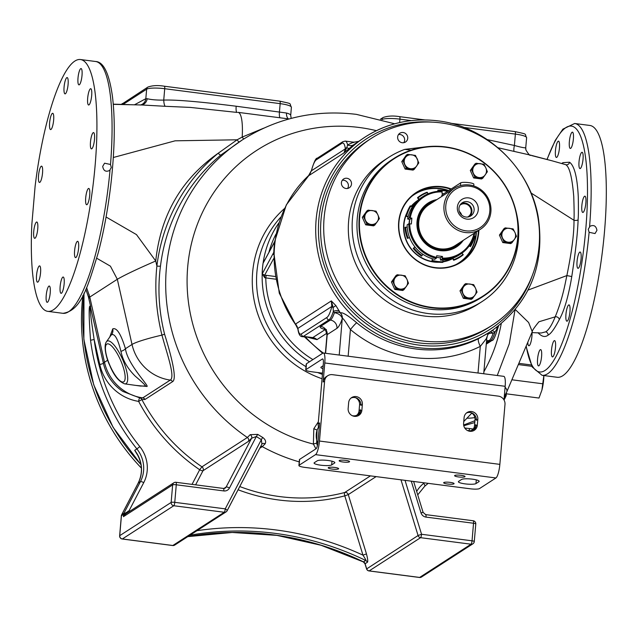 <?xml version="1.0" encoding="UTF-8"?>
<svg xmlns="http://www.w3.org/2000/svg" width="637" height="637" viewBox="0 0 637 637"><rect width="100%" height="100%" fill="white"/><g stroke="black" fill="none" stroke-linecap="round" stroke-linejoin="round"><path stroke-width="0.96" d="M441.759 196.443L441.871 195.145A6.72 1.226 4.9 0 1 442.078 194.874L460.678 182.859A6.72 1.226 4.9 0 1 468.052 182.548A6.72 1.226 4.9 0 1 473.872 184.276L473.729 185.932M465.4 232.529A24.27 23.227 57.1 0 0 480.609 229.137A24.27 23.227 57.1 0 0 490.219 203.673A24.27 23.227 57.1 0 0 469.477 184.977A24.27 23.227 57.1 0 0 454.261 188.369A24.27 23.227 57.1 0 0 444.65 213.825A24.27 23.227 57.1 0 0 465.4 232.529M469.716 186.203A22.781 21.793 57.1 0 0 445.796 205.671A22.781 21.793 57.1 0 0 465.886 230.833A22.781 21.793 57.1 0 0 489.805 211.365A22.781 21.793 57.1 0 0 469.716 186.203M478.26 209.868A10.829 10.359 -122.9 0 1 466.889 219.12A10.829 10.359 -122.9 0 1 457.342 207.16A10.829 10.359 -122.9 0 1 468.713 197.908A10.829 10.359 -122.9 0 1 478.26 209.868M474.111 210.314A7.843 7.501 -122.9 0 1 462.685 215.847A7.843 7.501 -122.9 0 1 462.279 202.749A7.843 7.501 -122.9 0 1 474.111 210.314M461.244 203.561A7.843 7.501 -122.9 0 1 471.913 211.739A7.843 7.501 57.1 0 1 469.628 216.532M459.97 205.17A7.095 6.792 -122.9 0 1 471.189 211.643A7.095 6.792 57.1 0 1 467.63 217.034M459.317 211.46A7.095 6.792 -122.9 0 1 461.634 215.043M434.617 201.061A25.329 24.238 57.1 0 0 428.271 203.896M461.069 241.765A25.329 24.238 57.1 0 1 455.821 246.415A25.329 24.238 57.1 0 1 423.263 240.444A25.329 24.238 -122.9 0 1 428.327 203.864A25.329 24.238 -122.9 0 1 434.721 200.989M433.128 202.017A24.835 23.76 57.1 0 0 422.132 238.023A24.835 23.76 57.1 0 0 459.476 242.793M455.766 246.447A25.329 24.238 57.1 0 0 460.965 241.829M436.894 199.588A26.141 25.01 -122.9 0 0 422.864 240.81A26.141 25.01 57.1 0 0 463.242 240.364M442.349 258.112L442.492 256.48L436.719 255.732L436.576 257.372L440.35 257.866L440.462 260.087L442.086 259.036L442.349 258.112A33.546 32.097 57.1 0 0 474.055 233.373M409.742 223.762A33.546 32.097 57.1 0 0 436.576 257.372L436.313 258.288L434.689 259.339A34.358 32.869 57.1 0 1 407.139 224.837L408.755 223.786L411.359 223.969L411.86 218.117L409.257 217.934A34.358 32.869 -122.9 0 1 423.43 196.284A34.358 32.869 -122.9 0 1 442.062 191.243L442.054 193.544L443.79 193.775M442.492 256.48L440.35 257.866M442.747 260.103L443.073 261.743A36.126 34.565 57.1 0 1 432.157 260.326L432.372 258.741M411.86 218.117L409.687 219.518L409.312 223.73M409.575 237.649L408.142 238.127A36.126 34.565 57.1 0 1 405.665 227.162L407.218 227.242M409.607 237.736L408.142 238.127M414.942 246.941L413.787 247.912A36.126 34.565 57.1 0 0 422.06 255.564L422.793 254.211M414.91 246.909L413.787 247.912M413.19 248.358A36.596 35.019 -122.9 0 0 421.575 256.106L422.06 255.564M432.109 258.662L432.157 260.326M443.073 261.743L442.858 262.364A36.596 35.019 -122.9 0 1 431.798 260.939M440.462 260.087A34.358 32.869 57.1 0 0 459.094 255.047L460.718 253.996A34.358 32.869 -122.9 0 1 442.086 259.036M438.105 191.315L438.145 190.431A36.126 34.565 57.1 0 1 447.445 191.411M409.687 219.518L407.64 218.985L409.257 217.934M442.094 191.235C435.302 191.004 429.083 192.685 423.43 196.284L421.805 197.335A34.358 32.869 57.1 0 0 407.64 218.985M410.244 217.91A33.546 32.097 57.1 0 1 442.189 191.912L442.062 191.243M407.465 238.445A36.596 35.019 -122.9 0 1 404.965 227.337L405.665 227.162M409.065 223.73A31.739 30.369 -122.9 0 1 409.575 219.486M474.605 236.08L474.804 236.375A36.596 35.019 -122.9 0 1 470.464 246.599L470.329 246.177A36.126 34.565 57.1 0 0 474.605 236.08L474.063 235.977M469.198 245.946L470.464 246.599M469.381 245.683L470.329 246.177M437.81 191.339L437.866 190.129A36.596 35.019 -122.9 0 1 447.731 191.227M427.817 193.919L427.467 192.509A36.126 34.565 57.1 0 0 418.079 197.876L418.979 199.389M418.7 199.62L417.538 197.661A36.596 35.019 -122.9 0 1 427.053 192.231L427.467 192.509M417.538 197.661L418.079 197.876M412.163 207.129L410.897 205.998A36.126 34.565 57.1 0 0 406.613 216.094L408.11 216.723M408.038 217.018L405.92 216.118A36.596 35.019 -122.9 0 1 410.252 205.894L410.897 205.998M405.92 216.118L406.613 216.094M443.034 261.528A33.61 32.161 57.1 0 0 450.224 259.394A33.61 32.161 57.1 0 0 452.549 258.272L453.671 260.262A36.596 35.019 -122.9 0 0 463.187 254.832L461.952 253.16M452.899 258.136L453.751 259.665A36.126 34.565 57.1 0 0 463.139 254.298M453.671 260.262L453.751 259.665M443.034 261.863A33.984 32.511 57.1 0 0 450.47 259.673A33.984 32.511 57.1 0 0 452.732 258.582M416.176 201.977A33.61 32.161 57.1 0 0 411.438 206.484M406.111 215.386A33.61 32.161 57.1 0 0 436.186 261.934M417.944 200.273A33.984 32.511 57.1 0 0 411.183 206.253M406.924 212.782A33.984 32.511 57.1 0 0 409.217 246.368A33.984 32.511 57.1 0 0 438.893 262.261M478.427 230.546A41.079 39.303 -122.9 0 1 460.917 261.871A41.079 39.303 -122.9 0 1 402.528 243.039A41.079 39.303 -122.9 0 1 416.327 192.868A41.079 39.303 -122.9 0 1 450.765 189.269M478.889 230.252A41.453 39.661 -122.9 0 1 446.808 267.699A41.453 39.661 -122.9 0 1 402.297 243.127A41.453 39.661 -122.9 0 1 408.636 198.943A41.453 39.661 -122.9 0 1 451.235 188.958M405.156 152.824A81.783 78.247 57.1 0 0 366.856 258.511A81.783 78.247 57.1 0 0 472.272 301.795A81.783 78.247 57.1 0 0 510.571 196.108A81.783 78.247 57.1 0 0 405.156 152.824M404.917 152.546A82.157 78.606 57.1 0 0 394.04 158.366A82.157 78.606 57.1 0 0 369.309 264.482A82.157 78.606 57.1 0 0 472.336 302.193A82.157 78.606 57.1 0 0 483.212 296.372A82.157 78.606 57.1 0 0 507.944 190.256A82.157 78.606 57.1 0 0 404.917 152.546M394.04 158.366L392.034 159.664A82.157 78.606 57.1 0 0 367.302 265.78A82.157 78.606 57.1 0 0 470.329 303.491A82.157 78.606 57.1 0 0 481.206 297.67L483.212 296.372M478.236 158.661L478.658 158.931M411.072 150.181L404.798 149.369A85.891 82.181 57.1 0 0 388.817 157.291A85.891 82.181 57.1 0 0 354.809 247.395A85.891 82.181 57.1 0 0 428.223 313.563A85.891 82.181 -122.9 0 0 482.042 301.572L478.22 304.04A85.891 82.181 -122.9 0 1 424.393 316.032A85.891 82.181 57.1 0 1 350.979 249.863A85.891 82.181 57.1 0 1 384.987 159.768L388.817 157.291M478.968 158.971A85.891 82.181 -122.9 0 1 485.02 163.375M516.026 211.365A85.891 82.181 -122.9 0 1 482.042 301.572M404.798 149.369L425.827 146.836M491.995 325.372A111.284 106.475 -122.9 0 0 536.059 208.633A111.284 106.475 -122.9 0 0 440.947 122.901A111.284 106.475 57.1 0 0 371.212 138.436A111.284 106.475 57.1 0 0 327.139 255.174A111.284 106.475 57.1 0 0 422.259 340.906A111.284 106.475 -122.9 0 0 491.995 325.372L488.898 327.378A111.284 106.475 -122.9 0 1 419.162 342.913A111.284 106.475 -122.9 0 1 324.042 257.181A111.284 106.475 -122.9 0 1 368.106 140.443L371.212 138.436M346.894 178.264A5.231 5 -122.9 0 1 349.299 187.772A5.231 5 -122.9 0 1 341.551 184.475A5.231 5 -122.9 0 1 346.894 178.264M406.573 134.463A5.231 5 -122.9 0 1 405.53 142.011A5.231 5 -122.9 0 1 398.81 140.777A5.231 5 -122.9 0 1 399.861 133.229A5.231 5 -122.9 0 1 406.573 134.463M297.67 327.832L297.933 328.35A21.658 4.897 -82.6 0 0 301.412 333.907L326.94 317.417A21.658 4.897 -82.6 0 0 331.837 306.445L331.32 300.911L335.858 305.585L340.317 312.902A7.469 4.881 -27.5 0 0 334.401 312.719A7.469 4.77 -161.5 0 1 342.252 318.667A31.364 7.087 97.4 0 1 336.949 328.326L327.195 334.632L325.595 353.288M490.785 331.495A115.759 110.766 -122.9 0 1 418.238 347.651A115.759 110.766 -122.9 0 1 319.288 258.471A115.759 110.766 -122.9 0 1 365.128 137.035C387.2 123.092 411.414 117.694 437.778 120.839C486.437 126.357 529.57 167.563 538.185 216.723C545.336 265.533 529.538 303.785 490.785 331.495L478.713 338.55A115.759 110.766 -122.9 0 1 416.136 349.012A115.759 110.766 -122.9 0 1 356.712 322.76C347.937 315.403 342.499 312.098 340.405 312.847L340.317 312.902A7.469 7.142 -122.9 0 1 342.252 318.667L339.218 355.048M437.675 120.871A115.759 110.766 -122.9 0 0 365.128 137.035L353.742 144.687L344.012 152.88L345.35 148.859A2.237 1.632 -6.9 0 1 346.839 147.617A7.469 2.237 -130.3 0 0 349.347 148.286M353.599 142.6C355.414 141.414 353.424 142.178 347.611 144.902L346.839 147.617L344.012 152.88L308.459 175.852L311.429 170.509A2.237 0.987 -166.1 0 0 311.437 170.772L345.35 148.859A21.658 4.897 -82.6 0 0 341.87 143.301L316.334 159.799A21.658 4.897 -82.6 0 0 311.437 170.772L309.359 174.872M325.109 329.624L312.767 337.602L302.328 336.678C300.027 336.623 298.546 334.027 297.869 328.907A2.237 1.632 173.1 0 1 297.933 328.35L331.837 306.445A2.237 0.987 13.9 0 0 333.127 307.48L333.35 311.326A7.469 4.539 151.8 0 1 339.465 311.222M297.869 328.907L295.767 323.883L331.32 300.911L333.127 307.48L335.858 305.585M326.94 317.417A2.237 2.142 57.1 0 0 328.915 319.893A23.895 5.399 -82.6 0 0 333.35 311.326L334.401 312.719A23.895 5.399 97.4 0 1 330.356 320.077L320.602 326.383A14.938 2.731 -175.1 0 0 324.886 329.417M356.712 322.76A7.469 0.669 -50.1 0 0 350.422 329.56C345.127 320.929 342.435 317.274 342.348 318.604A7.469 7.142 -122.9 0 0 340.405 312.847M478.713 338.55A7.469 2.158 -116.7 0 0 480.298 346.369A123.228 117.909 -122.9 0 1 350.422 329.56L348.144 356.202M324.615 381.045L319.471 441.035A11.952 2.699 97.4 0 1 315.546 454.627L299.135 465.225A7.469 1.37 -175.1 0 0 298.912 465.528A7.469 1.37 -175.1 0 0 304.526 467.343L470.48 488.818A7.469 1.37 -175.1 0 0 479.518 488.571L495.928 477.965A11.952 2.699 97.4 0 0 499.854 464.373L504.99 404.391A7.469 7.142 57.1 0 0 498.405 396.142L332.45 374.667A7.469 7.142 57.1 0 0 324.615 381.045L323.15 381.985L324.782 362.971A11.952 2.699 -82.6 0 0 323.397 353.002A11.952 2.699 -82.6 0 0 322.871 353.145L306.461 363.751L305.959 369.603A7.469 1.37 -175.1 0 0 305.728 369.898A7.469 1.37 -175.1 0 0 311.35 371.713L322.529 373.163M503.994 399.932L505.165 386.309A11.952 2.699 -82.6 0 0 503.779 376.348L323.397 353.002M489.503 332.251C489.144 331.797 488.261 333.485 486.851 337.331L483.722 373.752M486.652 337.284C488.205 336.145 486.087 339.171 480.298 346.369L478.013 373.011M275.232 276.49L266.513 275.359A2.237 0.51 -82.6 0 0 265.78 277.907L264.721 277.724L262.141 273.719A97.087 92.898 -122.9 0 1 263.041 263.24L264.968 259.45M266.513 275.359L264.666 275.184L262.221 273.87A2.237 1.537 -9.4 0 1 262.173 274.157A97.087 92.898 -122.9 0 0 309.502 361.784M273.631 258.67L264.666 275.184L264.721 277.724M262.221 273.87L273.791 252.308L273.647 254.665M262.141 273.719L262.205 273.663A97.119 92.922 -122.9 0 1 263.097 263.177L274.682 241.869A115.576 110.583 -122.9 0 0 273.791 252.308L279.261 293.124L297.877 328.947M263.041 263.24A2.237 0.438 8 0 0 263.097 263.177L274.627 241.678M263.161 262.914A2.237 0.868 16.1 0 0 263.153 262.747A97.087 92.898 -122.9 0 1 278.863 222.902M316.334 159.799A2.237 2.142 -122.9 0 1 317.29 158.199C315.944 157.793 313.993 161.894 311.429 170.509A2.237 0.987 -166.1 0 1 311.565 170.286M353.742 144.687A7.469 6.028 -127.9 0 1 347.611 144.902A23.895 5.399 -82.6 0 0 345.278 141.095L353.949 142.218L358.352 141.422M309.55 174.705L310.219 173.646M309.327 174.912A7.469 5.59 45.1 0 1 309.256 174.976A115.759 110.766 -122.9 0 0 296.332 325.65A7.469 3.854 -25.1 0 1 297.256 326.566M302.328 336.678A23.895 5.399 -82.6 0 0 303.387 336.384L312.767 337.602A7.469 7.142 -122.9 0 1 316.971 339.625L308.412 337.467M305.728 369.898L306.23 364.046A7.469 1.37 4.9 0 1 306.461 363.751M323.166 365.757L321.167 367.047A8.966 1.64 -175.1 0 0 320.897 367.406A8.966 1.64 -175.1 0 0 322.919 368.64M305.959 369.603L322.37 358.997A5.972 1.354 97.4 0 1 322.633 358.926A5.972 1.354 97.4 0 1 323.325 363.91L318.182 423.9L319.639 422.952L318.006 441.974A5.972 1.354 -82.6 0 1 316.048 448.774L299.637 459.373L299.135 465.225M486.421 342.348L489.097 340.62A23.895 5.399 -82.6 0 0 493.142 333.255A7.469 4.77 18.5 0 0 487.711 334.441M490.076 331.949A7.469 2.962 54.8 0 1 493.142 333.255L494.965 332.235A7.469 2.564 53.9 0 0 491.326 330.842M498.508 326.001L497.792 327.92A2.237 0.987 -166.1 0 1 497.8 328.174C495.22 336.822 493.261 340.93 491.939 340.492A2.237 2.142 -122.9 0 1 490.538 340.803A23.895 5.399 97.4 0 0 494.965 332.235L497.035 328.684A7.469 2.07 49.8 0 1 496.677 327.394M498.572 325.945L497.8 328.174A2.237 0.987 -166.1 0 1 497.035 328.684L498.405 326.08M319.177 428.351A7.469 7.142 -122.9 0 1 318.182 423.9M355.613 397.727A7.095 6.792 -122.9 0 1 359.571 404.845L359.069 410.698A7.095 6.792 -122.9 0 1 356.768 415.252M471.054 412.665A7.095 6.792 -122.9 0 1 475.019 419.783L474.517 425.635A7.095 6.792 -122.9 0 1 472.208 430.19M323.15 381.985A7.469 7.142 -122.9 0 1 326.311 376.65L327.776 375.703M477.814 419.361L477.312 425.213A7.095 6.792 -122.9 0 1 466.969 430.222A7.095 6.792 -122.9 0 1 463.601 423.438L464.102 417.585A7.095 6.792 -122.9 0 1 474.446 412.585A7.095 6.792 -122.9 0 1 477.814 419.361L476.349 420.309A7.095 6.792 -122.9 0 0 466.411 413.039M348.654 402.648A7.095 6.792 -122.9 0 1 358.997 397.647A7.095 6.792 -122.9 0 1 362.365 404.423L361.864 410.276A7.095 6.792 -122.9 0 1 351.52 415.276A7.095 6.792 -122.9 0 1 348.152 408.5L348.654 402.648M443.822 482.535A5.231 0.956 4.9 0 1 449.555 482.297A5.231 0.956 4.9 0 1 454.077 483.634A5.231 0.956 4.9 0 1 453.926 483.841A5.231 0.956 4.9 0 1 448.185 484.088A5.231 0.956 4.9 0 1 443.663 482.742A5.231 0.956 4.9 0 1 443.822 482.535M454.762 475.465A5.231 0.956 4.9 0 1 460.495 475.226A5.231 0.956 4.9 0 1 465.026 476.572A5.231 0.956 4.9 0 1 464.867 476.779A5.231 0.956 4.9 0 1 459.126 477.017A5.231 0.956 4.9 0 1 454.603 475.672A5.231 0.956 4.9 0 1 454.762 475.465M328.373 467.598A5.231 0.956 4.9 0 1 334.114 467.359A5.231 0.956 4.9 0 1 338.637 468.697A5.231 0.956 4.9 0 1 338.478 468.904A5.231 0.956 4.9 0 1 332.745 469.151A5.231 0.956 4.9 0 1 328.222 467.805A5.231 0.956 4.9 0 1 328.373 467.598M339.322 460.527A5.231 0.956 4.9 0 1 345.055 460.288A5.231 0.956 4.9 0 1 349.578 461.626A5.231 0.956 4.9 0 1 349.418 461.833A5.231 0.956 4.9 0 1 343.685 462.08A5.231 0.956 4.9 0 1 339.163 460.734A5.231 0.956 4.9 0 1 339.322 460.527M478.889 481.699L475.974 483.587A8.966 1.64 4.9 0 1 466.141 484.001A8.966 1.64 4.9 0 1 458.385 481.699A8.966 1.64 4.9 0 1 458.656 481.349L461.57 479.462A8.966 1.64 4.9 0 1 471.404 479.048A8.966 1.64 4.9 0 1 479.159 481.349A8.966 1.64 4.9 0 1 478.889 481.699L478.952 480.951M317.266 460.79A8.966 1.64 4.9 0 1 327.1 460.376A8.966 1.64 4.9 0 1 334.855 462.669A8.966 1.64 4.9 0 1 334.584 463.027L331.67 464.914A8.966 1.64 4.9 0 1 321.836 465.328A8.966 1.64 4.9 0 1 314.081 463.027A8.966 1.64 4.9 0 1 314.352 462.669L317.266 460.79M298.912 465.528L299.414 459.675A7.469 1.37 4.9 0 1 299.637 459.373M474.517 425.635L475.974 424.696L475.847 426.161A7.095 6.792 -122.9 0 1 473.546 430.708M475.974 424.696A7.095 6.792 -122.9 0 1 467.566 430.564M350.963 398.101A7.095 6.792 -122.9 0 1 360.908 405.363L362.365 404.423M359.069 410.698L360.534 409.758A7.095 6.792 -122.9 0 1 352.118 415.627M360.534 409.758L360.407 411.215A7.095 6.792 -122.9 0 1 358.098 415.77M315.92 448.854L313.388 444.069L313.802 428.741L318.365 421.766M317.441 445.574L316.621 443.344L317.091 430.039L313.802 428.741M317.847 443.408A18.672 17.868 57.1 0 1 316.278 434.1A18.672 17.868 57.1 0 1 317.091 430.039L318.556 426.957M299.223 461.881A179.992 172.221 -122.9 0 1 262.269 446.633L265.135 443.822C266.266 441.68 265.462 439.562 262.731 437.452A175.199 167.627 -122.9 0 1 257.746 434.394L250.206 434.665L247.355 437.5A179.992 172.221 -122.9 0 1 242.554 139.766L220.872 155.038A2.986 0.86 50.6 0 1 218.268 153.183L237.115 139.798L242.187 137.082L263.63 128.204M370.447 475.871L344.689 492.512A2.986 2.859 -122.9 0 1 348.28 494.599L366.466 553.903C367.82 559.119 368.106 561.93 367.302 562.336L365.112 563.753A2.986 2.859 57.1 0 0 363.504 561.866A2.986 0.47 115.8 0 1 363.361 561.906L321.024 545.264L276.944 535.383L232.171 532.476L187.78 536.633M250.206 434.665A2.986 2.349 -140.1 0 1 251.631 438.192L248.39 441.393A2.986 2.859 -122.9 0 0 247.355 437.5L201.953 466.833A179.992 172.221 -122.9 0 1 141.9 399.606L145.013 399.463L172.547 381.667C176.409 379.548 173.75 363.727 164.577 334.186C158.884 311.421 157.522 288.696 160.484 266.027A179.992 172.221 -122.9 0 1 220.872 155.038M90.358 305.362L90.685 306.819L90.358 305.362C91.155 310.315 87.165 293.116 90.55 340.254A210.982 201.873 57.1 0 0 136.883 448.918L134.702 450.327L138.157 455.981M89.323 297.375L89.108 294.366M138.141 483.252A2.986 0.764 27.6 0 1 138.165 483.141A2.986 0.764 27.6 0 1 138.245 483.061A29.875 28.585 57.1 0 0 134.702 450.327L138.675 456.769M128.929 511.814A2.986 0.677 97.4 0 1 128.969 510.93L130.075 511.073M248.39 441.393L202.98 470.735A2.986 2.859 -122.9 0 0 201.953 466.833L199.684 469.74A182.978 175.079 -122.9 0 1 138.635 401.39A46.485 44.479 -122.9 0 1 99.802 364.571L94.149 339.513L90.55 340.254M140.554 398.181A2.986 2.731 109.2 0 1 141.9 399.606L138.635 401.39A2.986 0.661 98.9 0 1 139.646 398.037M140.347 398.101L122.933 391.468A43.611 41.724 -122.9 0 1 103.441 363.44L90.335 306.389C91.115 310.315 87.986 299.167 94.149 339.513A207.996 199.015 57.1 0 0 139.829 446.633L136.883 448.918A29.875 28.585 -122.9 0 1 140.435 481.644L138.245 483.061L121.747 514.672A2.986 0.764 -152.4 0 0 121.667 514.752A2.986 0.764 -152.4 0 0 121.651 514.887M89.379 298.044L89.785 297.057L117.319 279.269C124.637 275.017 137.441 268.925 155.746 260.987L136.477 234.607L106.068 217.01M86.608 287.613L89.785 297.057L104.484 362.254L107.709 360.176M31.85 224.264L35.115 186.219A126.962 28.681 -82.6 0 1 80.413 59.528A126.962 28.681 -82.6 0 1 92.564 189.125A126.962 28.681 -82.6 0 1 47.823 311.358A126.962 28.681 -82.6 0 1 31.85 224.264M110.512 164.481A126.962 28.681 97.4 0 0 95.566 61.494C103.552 61.781 109.166 73.366 112.423 96.251C115.209 119.262 114.827 147.386 111.292 180.637C108.409 206.563 104.062 230.626 98.233 252.841C87.723 286.69 81.425 310.577 62.975 313.324A126.962 28.681 97.4 0 0 110.01 170.286C105.965 172.301 103.52 171.011 102.692 166.392L104.579 163.199L110.512 164.481L111.3 167.547L109.445 170.724M80.7 68.669A8.217 1.855 97.4 0 1 81.066 68.573A8.217 1.855 97.4 0 1 81.942 76.185A8.217 1.855 97.4 0 1 79.322 84.769A8.217 1.855 97.4 0 1 78.956 84.864A8.217 1.855 97.4 0 1 78.08 77.252A8.217 1.855 97.4 0 1 80.7 68.669M65.683 79.394A8.217 1.855 97.4 0 1 67.148 77.571A8.217 1.855 97.4 0 1 68.183 83.097A8.217 1.855 97.4 0 1 66.495 92.039A8.217 1.855 97.4 0 1 65.038 93.862A8.217 1.855 97.4 0 1 63.995 88.336A8.217 1.855 97.4 0 1 65.683 79.394M50.243 118.53A8.217 1.855 97.4 0 1 52.696 113.29A8.217 1.855 97.4 0 1 53.03 124.334A8.217 1.855 97.4 0 1 50.586 129.582A8.217 1.855 97.4 0 1 50.243 118.53M38.523 175.605A8.217 1.855 97.4 0 1 41.58 166.161A8.217 1.855 97.4 0 1 42.536 173.009A8.217 1.855 97.4 0 1 39.478 182.453A8.217 1.855 97.4 0 1 38.523 175.605M33.657 235.308A8.217 1.855 97.4 0 1 34.509 226.557A8.217 1.855 97.4 0 1 36.795 222.01A8.217 1.855 97.4 0 1 37.822 225.012A8.217 1.855 97.4 0 1 36.978 233.771A8.217 1.855 97.4 0 1 34.685 238.31A8.217 1.855 97.4 0 1 33.657 235.308M36.954 281.65A8.217 1.855 97.4 0 1 36.914 272.445A8.217 1.855 97.4 0 1 39.613 265.892A8.217 1.855 97.4 0 1 40.155 266.417A8.217 1.855 97.4 0 1 40.195 275.63A8.217 1.855 97.4 0 1 37.503 282.183A8.217 1.855 97.4 0 1 36.954 281.65M47.528 302.217A8.217 1.855 97.4 0 1 47.162 302.32A8.217 1.855 97.4 0 1 46.286 294.708A8.217 1.855 97.4 0 1 48.906 286.124A8.217 1.855 97.4 0 1 49.272 286.029A8.217 1.855 97.4 0 1 50.148 293.641A8.217 1.855 97.4 0 1 47.528 302.217M62.545 291.499A8.217 1.855 97.4 0 1 61.088 293.323A8.217 1.855 97.4 0 1 60.053 287.797A8.217 1.855 97.4 0 1 61.733 278.855A8.217 1.855 97.4 0 1 63.198 277.031A8.217 1.855 97.4 0 1 64.233 282.557A8.217 1.855 97.4 0 1 62.545 291.499M77.985 252.356A8.217 1.855 97.4 0 1 75.54 257.603A8.217 1.855 97.4 0 1 75.206 246.559A8.217 1.855 97.4 0 1 77.65 241.312A8.217 1.855 97.4 0 1 77.985 252.356M89.706 195.288A8.217 1.855 97.4 0 1 86.648 204.732A8.217 1.855 97.4 0 1 85.7 197.884A8.217 1.855 97.4 0 1 88.758 188.441A8.217 1.855 97.4 0 1 89.706 195.288M94.571 135.585A8.217 1.855 97.4 0 1 93.727 144.336A8.217 1.855 97.4 0 1 91.433 148.875A8.217 1.855 97.4 0 1 90.406 145.873A8.217 1.855 97.4 0 1 91.258 137.122A8.217 1.855 97.4 0 1 93.543 132.584A8.217 1.855 97.4 0 1 94.571 135.585M91.274 89.236A8.217 1.855 97.4 0 1 91.314 98.448A8.217 1.855 97.4 0 1 88.623 105.001A8.217 1.855 97.4 0 1 88.073 104.476A8.217 1.855 97.4 0 1 88.041 95.263A8.217 1.855 97.4 0 1 90.733 88.71A8.217 1.855 97.4 0 1 91.274 89.236M82.898 295.433A207.622 198.656 57.1 0 0 141.374 468.076M538.01 332.713L538.424 333.175C542.007 336.782 545.232 337.435 548.091 335.134C550.878 333.788 554.596 328.652 559.254 319.71C565.409 308.427 568.65 293.394 570.871 281.833L571.771 276.562C575.506 252.363 577.616 233.453 578.117 219.821C577.966 218.244 578.659 221.095 578.292 197.183C577.345 177.42 574.431 165.763 569.542 162.22L562.877 162.674L561.858 163.414M572.066 132.257A8.217 1.855 97.4 0 1 572.424 132.154A8.217 1.855 97.4 0 1 573.308 139.774A8.217 1.855 97.4 0 1 570.68 148.349A8.217 1.855 97.4 0 1 570.322 148.453A8.217 1.855 97.4 0 1 569.438 140.833A8.217 1.855 97.4 0 1 572.066 132.257M557.041 142.983A8.217 1.855 97.4 0 1 558.506 141.151A8.217 1.855 97.4 0 1 559.541 146.685A8.217 1.855 97.4 0 1 557.853 155.619A8.217 1.855 97.4 0 1 556.396 157.45A8.217 1.855 97.4 0 1 555.36 151.917A8.217 1.855 97.4 0 1 557.041 142.983M532.006 332.594A8.217 1.855 97.4 0 1 531.131 341.297A8.217 1.855 97.4 0 1 528.861 345.772A8.217 1.855 97.4 0 1 528.312 345.238A8.217 1.855 97.4 0 1 527.802 342.212M538.886 365.805A8.217 1.855 97.4 0 1 538.528 365.909A8.217 1.855 97.4 0 1 537.644 358.289A8.217 1.855 97.4 0 1 540.272 349.713A8.217 1.855 97.4 0 1 540.63 349.609A8.217 1.855 97.4 0 1 541.514 357.23A8.217 1.855 97.4 0 1 538.886 365.805M553.903 355.08A8.217 1.855 97.4 0 1 552.446 356.911A8.217 1.855 97.4 0 1 551.411 351.377A8.217 1.855 97.4 0 1 553.099 342.443A8.217 1.855 97.4 0 1 554.556 340.612A8.217 1.855 97.4 0 1 555.591 346.146A8.217 1.855 97.4 0 1 553.903 355.08M569.343 315.944A8.217 1.855 97.4 0 1 566.898 321.191A8.217 1.855 97.4 0 1 566.564 310.139A8.217 1.855 97.4 0 1 569.008 304.892A8.217 1.855 97.4 0 1 569.343 315.944M581.071 258.877A8.217 1.855 97.4 0 1 578.006 268.32A8.217 1.855 97.4 0 1 577.058 261.465A8.217 1.855 97.4 0 1 580.116 252.021A8.217 1.855 97.4 0 1 581.071 258.877M585.936 199.166A8.217 1.855 97.4 0 1 585.084 207.925A8.217 1.855 97.4 0 1 582.799 212.463A8.217 1.855 97.4 0 1 581.772 209.462A8.217 1.855 97.4 0 1 582.616 200.711A8.217 1.855 97.4 0 1 584.901 196.164A8.217 1.855 97.4 0 1 585.936 199.166M582.64 152.824A8.217 1.855 97.4 0 1 582.672 162.029A8.217 1.855 97.4 0 1 579.981 168.59A8.217 1.855 97.4 0 1 579.439 168.057A8.217 1.855 97.4 0 1 579.399 158.852A8.217 1.855 97.4 0 1 582.091 152.291A8.217 1.855 97.4 0 1 582.64 152.824M569.542 162.22A2.986 2.89 -57.3 0 1 565.688 164.665L552.43 160.906L565.688 164.665C569.446 166.623 572.13 177.205 573.738 196.411C574.566 220.784 573.81 219.192 573.993 220.291L531.019 192.979M578.117 219.821A2.986 0.987 2.7 0 1 573.993 220.291C574.128 233.301 571.755 251.734 566.874 275.574L528.081 290.066M571.771 276.562L566.874 275.574L565.545 281.944C562.981 294.796 559.525 306.429 555.193 316.844L538.926 321.773C534.172 327.609 531.951 330.914 532.261 331.694L528.622 322.497L515.333 309.566M559.254 319.71A2.986 2.46 27.1 0 0 555.193 316.844C551.881 325.053 548.696 330.062 545.662 331.861L541.116 333.016L531.879 332.594M538.424 333.175A2.986 2.859 136.7 0 0 538.464 332.753M526.058 346.337L532.166 366.928L542.071 375.32L557.216 377.279A126.962 28.681 97.4 0 0 601.957 255.047A126.962 28.681 97.4 0 0 589.806 125.449L574.654 123.49A126.962 28.681 -82.6 0 1 589.599 226.477C593.628 224.471 596.073 225.761 596.941 230.355L595.03 233.564L589.106 232.282L588.23 229.264L590.165 226.039M531.776 155.611L552.43 160.906L530.581 155.149L497.983 147.744M474.939 420.707L463.64 425.006M474.78 422.538L463.776 425.739M463.752 127.4L515.381 134.089A14.938 2.731 4.9 0 1 526.616 137.719L525.748 147.704C524.88 148.079 521.098 147.338 514.401 145.475L487.273 139.622M514.895 131.628A2.986 0.677 97.4 0 1 515.03 131.596A2.986 0.677 97.4 0 1 515.381 134.089L514.401 145.475A7.469 1.497 -75.3 0 0 514.202 151.447M279.683 101.187A2.986 0.677 97.4 0 1 279.81 101.156A2.986 0.677 97.4 0 1 280.161 103.648A14.938 2.731 4.9 0 1 291.396 107.279L290.703 115.329A14.938 2.731 -175.1 0 0 286.523 113.028L236.176 106.228C199.843 101.673 175.701 99.627 163.741 100.097A7.469 1.847 -90 0 0 165.278 106.299L141.669 104.97L113.282 104.357M243.907 138.898A2.986 1.035 60.6 0 1 242.187 137.082A33.61 7.596 -82.6 0 0 238.055 112.351L289.102 118.96M172.547 381.667A2.986 2.859 57.1 0 0 170.294 380.082C175.501 376.985 166.806 353.264 161.941 335.118C156.192 311.843 154.504 288.808 156.885 266.019A182.978 175.079 -122.9 0 1 218.268 153.183C181.441 179.085 160.596 215.019 155.746 260.987L156.885 266.019A2.986 0.573 7 0 0 160.484 266.027M140.817 398.221L142.76 397.878L170.294 380.082A44.813 42.878 57.1 0 1 132.018 344.466L125.433 348.718C120.95 333.987 116.714 327.37 112.733 328.883L109.763 337.037M135.936 385.425L146.606 386.42C151.057 387.798 127.599 364.874 125.433 348.718A7.469 2.022 -15.6 0 1 120.942 351.393C117.917 339.075 114.811 333.517 111.61 334.72L110.886 335.436M124.669 383.848C118.872 381.682 113.896 375.519 109.723 365.351C106.65 359.093 103.202 346.122 106.411 341.806A23.266 6.681 66.5 0 1 107.056 341.169A23.266 6.681 66.5 0 1 122.28 358.695A23.266 6.681 66.5 0 1 126.15 383.554A23.266 6.681 66.5 0 1 124.669 383.848L140.514 386.07L144.91 385.982C146.964 386.699 143.715 383.394 135.163 376.077C127.456 368.393 122.71 360.168 120.942 351.393M113.314 157.498L175.119 140.817L237.115 139.798A2.986 0.868 58.5 0 0 239.249 141.9M237.227 112.438L190.32 107.414L165.278 106.299M123.005 104.468L146.637 89.196A14.938 2.731 4.9 0 1 164.712 88.71L163.741 100.097C156.766 100.192 151.248 99.73 147.195 98.711L145.825 98.695L134.495 104.779M121.404 104.428L147.903 87.062A2.986 2.859 57.1 0 0 146.637 89.196L145.825 98.695A7.469 7.246 -105.6 0 1 140.61 104.954L140.307 105.025M257.746 434.394L256.321 436.528L251.631 438.192L226.151 487.018A2.986 2.859 -122.9 0 1 223.571 488.499M262.731 437.452A2.986 0.398 -59.4 0 0 261.369 439.626A177.548 169.88 -122.9 0 1 256.321 436.528L229.455 488.014A5.972 5.717 -122.9 0 1 223.81 490.936L176.274 484.781A2.986 0.677 -82.6 0 0 175.923 482.289A2.986 0.677 -82.6 0 0 175.788 482.328A2.986 2.859 57.1 0 0 173.917 482.742L173.917 482.742A2.986 2.859 57.1 0 0 172.651 484.876L123.419 516.695L125.688 513.908L173.917 482.742A2.986 2.986 0 0 1 175.923 482.289L223.46 488.444A2.986 0.677 97.4 0 1 223.81 490.936M265.135 443.822A2.986 2.349 39.9 0 0 261.926 444.108L261.926 444.108A2.986 2.349 39.9 0 0 261.903 444.14L261.369 439.626L225.235 508.867A2.986 0.677 97.4 0 1 224.256 512.267A2.986 2.859 57.1 0 0 226.127 511.853L226.127 511.853A2.986 2.859 57.1 0 0 227.075 510.802A2.986 0.764 27.6 0 0 227.154 510.723L261.895 444.156L227.178 510.611M239.775 486.549A179.992 172.221 -122.9 0 0 344.689 492.512A2.986 0.828 -104.7 0 0 344.792 495.849L348.28 494.599L376.125 476.603M238.095 489.765A182.978 175.079 -122.9 0 0 344.792 495.849L362.971 555.146L366.466 553.903M196.944 530.709A301.731 288.696 -122.9 0 1 362.971 555.146C365.463 559.031 366.371 560.799 365.694 560.456A2.986 2.859 -122.9 0 1 367.302 562.336M400.992 479.828L418.071 535.518A2.986 2.859 57.1 0 0 420.579 537.676L369.157 570.903A2.986 2.859 -122.9 0 1 366.649 568.753L365.152 563.88M366.689 568.881L418.071 535.518L421.559 534.276A2.986 0.677 97.4 0 1 420.579 537.676L471.054 544.205L419.632 577.433L369.157 570.903A2.986 0.677 -82.6 0 1 369.022 570.935A2.986 0.677 -82.6 0 1 368.895 570.856M419.377 577.401A2.986 0.677 -82.6 0 0 419.496 577.472A2.986 0.677 -82.6 0 0 419.632 577.433A2.986 2.859 -122.9 0 0 421.503 577.018L421.503 577.018A2.986 2.986 0 0 1 419.496 577.472L369.022 570.935A2.986 2.986 0 0 1 366.554 568.849L365.017 563.849L363.361 561.906M125.33 514.163A2.986 0.398 50.9 0 0 124.971 513.287L128.969 510.93L143.731 482.639A2.986 0.764 -152.4 0 0 140.435 481.644L123.936 513.255L121.747 514.672A2.986 2.859 -122.9 0 0 121.428 515.763A2.986 0.549 4.9 0 0 121.341 515.882A2.986 0.549 4.9 0 0 121.412 516.01M128.005 512.411L128.109 511.089M119.716 535.924A2.986 0.549 4.9 0 1 119.637 535.781A2.986 0.549 4.9 0 1 119.724 535.661L171.146 502.434L172.651 484.876A2.986 0.549 4.9 0 1 176.274 484.781L174.761 502.338A2.986 0.677 97.4 0 1 173.782 505.738L224.256 512.267L172.834 545.495L122.36 538.966L173.782 505.738A2.986 2.859 57.1 0 1 171.146 502.434A2.986 0.549 4.9 0 1 174.761 502.338L225.235 508.867A2.986 0.764 27.6 0 1 227.154 510.723A2.986 2.986 0 0 1 226.127 511.853L174.705 545.081A2.986 2.859 -122.9 0 1 172.834 545.495A2.986 0.677 -82.6 0 1 172.699 545.535A2.986 2.986 0 0 0 174.705 545.081A2.986 2.859 -122.9 0 0 175.653 544.038M172.579 545.463A2.986 0.677 -82.6 0 0 172.699 545.535L122.224 538.998A2.986 0.677 -82.6 0 0 122.36 538.966A2.986 2.859 57.1 0 1 119.724 535.661L121.428 515.763L123.618 514.346A2.986 2.859 -122.9 0 1 123.936 513.255A2.986 0.764 27.6 0 1 124.971 513.287L124.151 514.194A2.986 0.549 -175.1 0 0 123.618 514.346L123.419 516.695L124.151 514.194A2.986 1.362 34.7 0 1 124.342 515.174M122.097 538.918A2.986 0.677 -82.6 0 0 122.224 538.998A2.986 2.986 0 0 1 119.637 535.781L121.341 515.882A2.986 2.986 0 0 1 121.667 514.752L138.165 483.141C142.895 473.299 142.449 463.441 136.828 453.576M405.028 480.346L421.559 534.276L472.033 540.805A2.986 0.549 4.9 0 1 474.278 541.53A2.986 0.549 4.9 0 1 474.191 541.649A2.986 2.859 -122.9 0 1 472.925 543.791L472.925 543.791A2.986 2.859 -122.9 0 1 471.054 544.205A2.986 0.677 97.4 0 0 472.033 540.805L473.538 523.248A2.986 0.549 4.9 0 1 475.783 523.972A2.986 0.549 4.9 0 1 475.696 524.092M342.268 180.303A5.231 5 -122.9 0 1 347.547 188.464M398.507 134.534A5.231 5 -122.9 0 1 403.778 142.704M407.545 154.385L406.31 155.181L401.764 161.615L405.124 169.076L413.039 170.103L414.265 169.307L406.35 168.279L402.99 160.819L407.545 154.385L415.459 155.404L418.82 162.873L414.265 169.307M401.764 161.615L402.99 160.819M405.124 169.076L406.35 168.279M405.427 157.498A7.095 6.792 57.1 0 0 404.829 164.45A7.095 6.792 -122.9 0 0 416.702 165.986A7.095 6.792 57.1 0 0 417.299 159.035A7.095 6.792 -122.9 0 0 405.427 157.498M476.086 163.255L474.86 164.051L470.305 170.485L473.665 177.946L481.58 178.973L482.814 178.177L474.899 177.15L471.539 169.689L476.086 163.255L484.009 164.274L485.84 167.905L487.369 171.743L482.814 178.177M470.305 170.485L471.539 169.689M473.665 177.946L474.899 177.15M473.968 166.368A7.095 6.792 57.1 0 0 473.371 173.32A7.095 6.792 -122.9 0 0 485.243 174.857A7.095 6.792 57.1 0 0 485.84 167.905A7.095 6.792 -122.9 0 0 473.968 166.368M505.205 227.879L503.971 228.675L499.416 235.109L502.776 242.57L510.691 243.597L511.925 242.801L504.01 241.773L500.65 234.312L505.205 227.879L513.119 228.898L514.951 232.529L516.48 236.359L511.925 242.801M499.416 235.109L500.65 234.312M502.776 242.57L504.01 241.773M503.079 230.992A7.095 6.792 57.1 0 0 502.482 237.943A7.095 6.792 -122.9 0 0 514.354 239.48A7.095 6.792 57.1 0 0 514.951 232.529A7.095 6.792 -122.9 0 0 503.079 230.992M465.766 283.624L464.54 284.421L459.986 290.862L463.346 298.323L471.261 299.35L472.495 298.554L464.58 297.527L461.22 290.066L465.766 283.624L473.681 284.651L475.521 288.282L477.049 292.112L472.495 298.554M459.986 290.862L461.22 290.066M463.346 298.323L464.58 297.527M463.648 286.746A7.095 6.792 57.1 0 0 463.051 293.697A7.095 6.792 -122.9 0 0 474.923 295.234A7.095 6.792 57.1 0 0 475.521 288.282A7.095 6.792 -122.9 0 0 463.648 286.746M397.225 274.762L395.991 275.55L391.444 281.992L394.805 289.453L402.719 290.48L403.946 289.684L396.031 288.657L392.671 281.196L397.225 274.762L405.14 275.781L406.979 279.412L408.5 283.242L403.946 289.684M391.444 281.992L392.671 281.196M394.805 289.453L396.031 288.657M395.099 277.875A7.095 6.792 57.1 0 0 394.51 284.827A7.095 6.792 -122.9 0 0 406.382 286.363A7.095 6.792 57.1 0 0 406.979 279.412A7.095 6.792 -122.9 0 0 395.099 277.875M368.114 210.138L366.88 210.935L362.326 217.368L365.686 224.829L373.601 225.856L374.835 225.06L366.92 224.033L363.56 216.572L368.114 210.138L376.029 211.158L377.86 214.788L379.389 218.618L374.835 225.06M362.326 217.368L363.56 216.572M365.686 224.829L366.92 224.033M365.988 213.252A7.095 6.792 57.1 0 0 365.391 220.203A7.095 6.792 -122.9 0 0 377.263 221.74A7.095 6.792 57.1 0 0 377.86 214.788A7.095 6.792 -122.9 0 0 365.988 213.252M506.534 393.841L538.99 398.045L541.896 390.123L543.863 375.551A15.312 3.456 -82.6 0 1 543.863 375.902A15.312 3.456 -82.6 0 1 541.904 390.107A15.312 3.456 -82.6 0 0 541.904 390.107L541.896 390.123M511.885 379.787L543.09 383.824M518.327 364.579L531.855 366.323M518.852 363.345L531.186 364.945M460.44 185.598L460.678 182.859M480.609 229.137L455.367 245.444A24.27 23.227 -122.9 0 1 440.159 248.836A24.27 23.227 -122.9 0 1 419.417 230.132A24.27 23.227 -122.9 0 1 429.027 204.676L454.261 188.369M441.951 196.315L442.078 194.874M459.03 243.087A24.724 23.657 -122.9 0 1 422.22 237.967A24.724 23.657 -122.9 0 1 432.682 202.311M474.788 232.903A34.358 32.869 -122.9 0 1 460.718 253.996C468.418 248.844 473.148 241.614 474.907 232.314M436.313 258.288A34.358 32.869 -122.9 0 1 408.755 223.786M476.03 232.099A40.776 39.016 -122.9 0 1 455.861 264.61M411.757 196.347A40.776 39.016 -122.9 0 1 448.36 190.821M476.404 231.852A41.079 39.303 -122.9 0 1 459.898 262.508M415.332 193.537A41.079 39.303 -122.9 0 1 448.743 190.574M532.166 275.845A113.521 108.616 -122.9 0 1 418.971 345.103A113.521 108.616 -122.9 0 1 318.635 222.337A113.521 108.616 -122.9 0 1 432.873 122.169M324.782 362.971L505.165 386.309M322.426 374.397A97.087 92.898 -122.9 0 1 317.664 372.534M306.007 366.665A97.087 92.898 -122.9 0 1 280.877 217.058M275.717 279.189L265.78 277.907A94.101 90.04 57.1 0 0 312.918 359.579M275.948 234.161A94.101 90.04 57.1 0 0 268.981 252.069M323.262 353.002A115.759 110.766 -122.9 0 1 305.569 337.1M341.87 143.301A2.237 2.142 -122.9 0 1 342.817 141.701L317.29 158.199M301.412 333.907A2.237 2.142 57.1 0 0 303.387 336.384L328.915 319.893L330.356 320.077A7.469 7.142 -122.9 0 1 336.949 328.326M320.602 326.383A7.469 7.142 -122.9 0 1 327.195 334.632A7.469 1.37 -175.1 0 0 326.964 334.927L325.396 353.264M322.37 358.997L322.871 359.069M326.9 333.207L316.971 339.625M486.318 343.534L490.538 340.803L489.097 340.62A7.469 7.142 57.1 0 0 486.557 340.747M499.854 464.373L319.471 441.035M495.928 477.965L315.546 454.627M476.293 479.876L475.974 483.587M334.648 462.279L334.584 463.027M331.988 461.204L331.67 464.914M475.847 426.161L477.312 425.213M475.019 419.783L476.333 418.931M360.407 411.215L361.864 410.276M359.571 404.845L360.892 403.993M322.051 378.744A100.415 96.076 -122.9 0 1 254.681 302.886A100.415 96.076 -122.9 0 1 284.468 208.586M316.621 443.344A2.986 0.446 -18 0 0 313.388 444.069A163.383 156.328 -122.9 0 1 188.759 257.738A163.383 156.328 -122.9 0 1 359.244 127.488A163.383 156.328 57.1 0 1 376.419 130.681M483.897 371.713A163.383 156.328 57.1 0 0 501.215 323.811M259.745 448.265L262.269 446.633A2.986 2.859 57.1 0 0 260.788 446.274M466.356 428.183A46.485 44.479 -122.9 0 1 465.488 428.972M416.678 491.438A32.861 31.444 -122.9 0 1 423.653 483.364A207.996 199.015 57.1 0 0 424.29 482.838M468.641 430.771A207.996 199.015 57.1 0 0 469.883 428.605M84.092 293.076A210.982 201.873 57.1 0 0 140.976 464.556M417.729 494.853L424.799 486.15A210.982 201.873 57.1 0 0 428.183 483.34L424.799 486.15A2.986 0.86 50.9 0 1 424.783 486.166A2.986 0.86 50.9 0 0 423.653 483.364M471.834 430.349A210.982 201.873 57.1 0 0 472.63 428.932M139.829 446.633A32.861 31.444 -122.9 0 1 143.731 482.639M195.623 484.837L202.98 470.735A2.986 0.764 27.6 0 1 199.684 469.74L192.048 484.375M223.913 488.46L226.151 487.018A2.986 0.764 27.6 0 1 229.455 488.014M145.013 399.463A2.986 2.859 57.1 0 0 142.76 397.878A44.813 42.878 -122.9 0 1 104.484 362.254A33.61 3.504 -12.7 0 0 103.441 363.44L99.802 364.571M526.21 345.987A123.976 28.012 -82.6 0 0 566.938 329.56A123.976 28.012 -82.6 0 0 585.913 160.261A123.976 28.012 -82.6 0 0 547.111 159.481M562.877 162.674A2.986 2.859 -122.9 0 1 562.638 163.613M548.091 335.134A2.986 2.859 57.1 0 0 545.662 331.861M542.071 375.32A126.962 28.681 -82.6 0 0 589.106 232.282M380.456 119.215L383.124 117.503A2.986 2.859 57.1 0 0 381.858 119.613M381.882 119.613A14.938 2.731 4.9 0 1 399.932 119.143L411.255 120.608M399.455 116.69A2.986 0.677 97.4 0 1 399.59 116.651A2.986 0.677 97.4 0 1 399.932 119.143L399.638 122.567M552.43 160.906L565.688 164.665M467.088 418.198A44.813 42.878 57.1 0 0 474.86 417.569M504.265 396.843L506.797 391.787A33.61 8.193 -157 0 0 505.093 387.177M504.201 397.56A23.266 2.421 -53 0 0 506.296 392.933M504.026 399.988A20.679 2.158 -53 0 0 505.396 395.33M525.923 149.998L525.756 147.712A7.469 7.437 -13.1 0 0 525.923 149.998L525.923 149.998C528.662 154.449 530.215 156.161 530.581 155.149M164.235 86.25A2.986 0.677 97.4 0 1 164.37 86.218A2.986 0.677 97.4 0 1 164.712 88.71L280.161 103.648L279.46 111.825A7.469 1.688 -82.6 0 0 279.938 117.773M286.523 113.028A7.469 5.2 -74.7 0 0 288.346 118.856M164.577 334.186L161.941 335.118A33.61 3.504 167.3 0 0 132.018 344.466L117.319 279.269L110.416 266.17L96.76 258.264M112.733 328.883A7.469 7.142 -122.9 0 1 111.61 334.72M146.606 386.42A7.469 7.142 57.1 0 0 144.91 385.982M123.777 381.77A20.679 5.94 66.5 0 1 110.241 366.195A20.679 5.94 66.5 0 1 106.801 344.099A20.679 5.94 66.5 0 1 120.337 359.674A20.679 5.94 66.5 0 1 123.777 381.77M122.376 103.56A2.986 2.859 57.1 0 0 121.524 104.428M236.176 106.228A7.469 1.688 -82.6 0 0 236.868 112.391M147.195 98.711A7.469 6.577 -92.6 0 1 141.183 104.962M190.009 535.191A298.737 285.838 -122.9 0 1 365.694 560.456L363.504 561.866A298.737 285.838 57.1 0 0 187.819 536.601M223.332 488.475A2.986 0.677 97.4 0 1 223.46 488.444L225.203 488.061M473.06 520.795A2.986 0.677 97.4 0 1 473.195 520.755A2.986 0.677 97.4 0 1 473.538 523.248L426.002 517.101A5.972 5.717 -122.9 0 1 420.977 512.793L411.279 481.158M423.008 512.49L420.977 512.793M425.524 514.64A2.986 0.677 97.4 0 1 425.651 514.608A2.986 0.677 97.4 0 1 426.002 517.101M309.423 174.793L286.292 204.923L274.698 241.447M304.51 336.957L322.633 353.304M345.278 141.095L342.817 141.701M491.939 340.492L486.262 344.163M326.964 334.927C325.698 330.014 324.759 327.991 324.129 328.867L326.415 329.568M463.768 421.527L471.818 413.118M497.258 375.504L509.313 343.701L515.007 309.956M394.717 123.793L356.346 114.357C315.132 109.429 277.199 117.893 242.554 139.766M90.51 306.063L88.463 297.033L85.844 289.341M95.566 61.494L80.413 59.528M62.975 313.324L47.823 311.358M83.988 293.283L83.869 339.402L93.735 384.82L113.099 427.308L141.016 464.779M574.654 123.49L562.893 129.136L555.233 140.427L546.968 159.441M472.654 428.94L471.874 430.333M383.124 117.503C387.678 115.878 393.164 115.592 399.59 116.651L424.903 119.931M450.518 123.244L515.03 131.596C528.75 134.702 524.084 133.157 526.616 137.719M506.797 391.787L532.261 331.694M504.05 400.028L506.176 395.728L506.367 392.774M473.291 429.012L464.739 427.992M147.903 87.062C152.458 85.438 157.952 85.159 164.37 86.218L279.81 101.156C293.53 104.261 288.872 102.716 291.396 107.279M290.703 115.329L291.173 118.402M106.411 341.806L110.822 335.524M129.184 104.635L113.267 104.165M190.853 107.454L190.32 107.414M413.62 481.461L423.103 512.387L425.651 514.608L473.195 520.755A2.986 2.986 0 0 1 475.783 523.972L474.278 541.53A2.986 2.986 0 0 1 472.925 543.791L421.503 577.018"/></g></svg>
